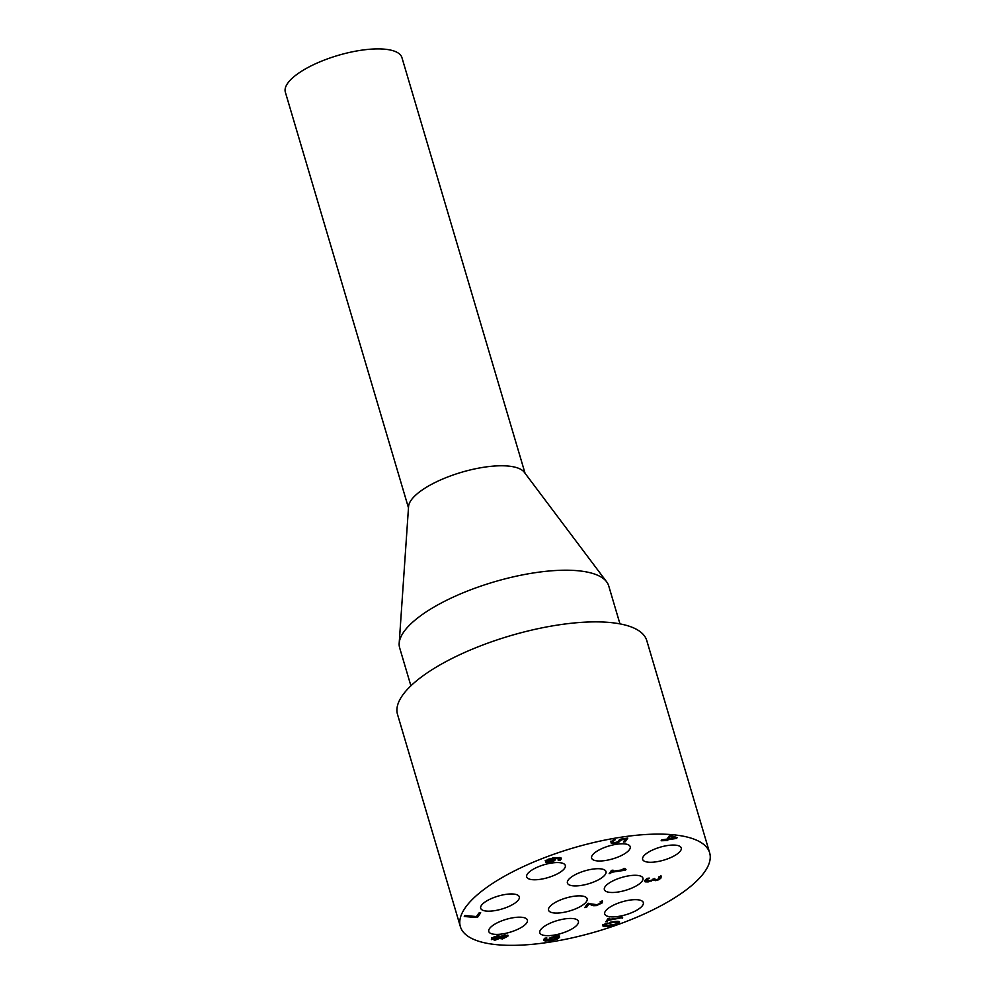 <?xml version="1.0" encoding="UTF-8"?>
<svg xmlns="http://www.w3.org/2000/svg" width="995" height="995" viewBox="0 0 995 995"><rect width="100%" height="100%" fill="white"/><g stroke="black" fill="none" stroke-linecap="round" stroke-linejoin="round"><path stroke-width="1.49" d="M552.2 937.812L551.068 939.84L557.921 937.638L555.21 936.942L552.2 937.812L551.976 937.054L550.844 939.081M557.697 936.88L554.439 936.27M549.489 938.807L549.576 940.064L549.489 938.807L551.305 937.365L555.77 936.034L559.202 936.084L559.6 937.377L557.175 939.093L550.931 940.698L544.962 940.934L544.091 939.006L544.837 938.21L546.827 937.912L545.795 938.857L549.576 940.064L549.265 938.049M545.571 938.111L545.571 939.603L545.571 938.111M552.424 939.653L543.73 939.728M558.979 935.325L559.377 936.618L556.951 938.347M550.832 937.999L551.068 939.84M557.921 937.638L557.822 936.432M543.73 940.151L544.091 939.006M676.563 837.392L674.759 837.914L670.307 836.546L668.727 838.835L666.439 839.892M669.971 835.962L668.727 838.835L674.759 837.927L670.419 835.899M676.6 838.424L668.118 839.705L667.558 840.514L661.14 840.763L661.75 839.892L667.06 839.083L669.137 836.086L671.326 835.763L677.185 837.591L676.6 838.424L676.376 837.666M668.118 839.705L667.894 838.947M667.558 840.514L667.334 839.755M666.451 839.954L666.227 839.208M475.386 917.452L464.279 916.494L464.963 915.524L476.443 916.569L478.881 913.062L480.697 912.788L477.699 917.104L464.764 915.798M477.699 917.104L476.505 916.494M476.145 916.544L475.162 916.693M479.851 912.925L477.476 916.345M654.113 878.585L654.362 879.456L654.561 878.784L656.19 879.779L658.118 879.17L659.175 876.744M647.509 878.336L646.626 880.214M649.026 880.973L644.598 880.923M656.6 879.704L652.583 879.381M660.966 875.687L660.68 877.304L657.583 879.418M659.362 877.366L659.001 876.769L661.19 876.446L660.916 878.063L659.038 879.63L655.767 880.662L653.031 879.953L648.205 881.931L645.146 881.856L644.872 880.401L647.111 878.398L649.237 878.075M649.262 878.137L646.7 880.065L646.85 880.973L651.526 880.239L654.486 878.523M646.476 879.319L646.85 880.973M644.922 881.097L644.872 880.401M651.389 881.023L651.203 880.388M653.031 879.953L652.807 879.194M653.18 880.189L652.956 879.182M659.038 879.63L658.814 878.871M602.41 901.333L602.137 902.938L596.478 905.599L593.629 905.711L588.853 904.02L586.54 907.353L584.749 907.627L587.659 903.435L597.012 904.691L600.383 903.137L600.209 901.669L602.46 901.445M586.54 907.353L585.358 906.743M588.853 904.02L588.642 903.286M591.615 905.214L588.63 903.261L586.316 906.594M593.629 905.711L591.391 904.455M597.361 904.629L593.406 904.952M602.186 900.574L601.913 902.179L599.077 904.119M624.823 869.468L622.547 869.804L623.392 868.585L624.81 868.374L625.992 869.456L625.507 870.152L611.577 872.254L609.151 873.697L611.452 870.389L613.032 870.152L609.773 872.814M624.263 868.461L624.487 869.232L624.81 868.374M612.199 870.277L612.174 871.384L622.534 869.817M625.507 870.152L625.308 869.506M611.577 872.254L611.353 871.496M610.731 873.461L610.507 872.702M608.219 920.363L607.995 919.604L619.188 917.925L620.047 916.693L621.452 916.482L622.634 917.552L608.219 920.363L605.806 921.805L608.107 918.497L609.686 918.261L608.828 919.492L608.84 918.385M607.385 921.569L606.415 920.922M607.995 919.604L607.161 920.81M622.149 918.261L621.95 917.601M621.465 917.564L619.188 917.912M620.905 916.557L621.141 917.328L621.452 916.482M621.241 839.855L618.853 842.168L614.636 843.437L611.328 843.399L610.967 841.957L613.082 840.054L615.271 839.718L612.746 841.708L613.007 842.541L615.283 842.504L617.783 841.782L619.823 839.282L627.795 838.076L625.208 841.795L623.392 842.081L625.37 839.233L621.241 839.855L621.029 839.096L617.572 841.882M615.731 842.429L611.104 842.641L610.743 841.198M626.949 838.2L624.002 841.185M613.666 839.879L612.783 841.782M625.208 841.795L624.984 841.049M625.37 839.233L625.146 838.474M612.522 840.949L613.007 842.541M613.89 840.638L613.691 839.954M611.104 842.641L610.967 841.957M611.925 924.94L609.512 925.35C604.04 926.196 601.863 925.872 602.958 924.405M609.736 926.109C604.263 926.942 602.087 926.631 603.181 925.163L612.733 921.768C618.218 920.922 620.407 921.246 619.276 922.726L609.736 926.109L609.512 925.35M602.958 925.935L603.181 925.163M612.087 922.701L607.273 923.634L604.898 924.902L605.831 925.648L615.271 924.218L617.559 922.987L616.639 922.216L610.383 922.166M617.559 922.987L616.415 921.457L617.335 922.228L616.415 921.457L611.863 921.942M619.251 921.619L617.124 923.422M619.512 921.942L619.276 922.726L619.052 921.967M605.134 923.696L604.898 924.902L605.831 925.648M604.674 924.144L605.607 924.902M559.041 858.834L555.235 857.64L555.347 858.884L552.76 860.7M550.372 861.434L545.621 861.633L545.21 860.339M561.08 857.976L559.265 859.593L559.24 858.125M548.357 859.108L546.902 860.09L547.001 861.284L549.849 861.521L553.991 859.705L553.742 857.864L552.499 858.038M553.767 858.946L553.742 857.864M553.991 859.705L553.966 858.623L547.126 860.849L546.902 860.09M548.581 859.867L548.382 859.17M555.347 858.884L555.571 859.643L555.459 858.399L555.571 859.643L553.755 861.098L549.302 862.429L545.845 862.391L545.434 861.098L547.859 859.394L554.091 857.765L560.061 857.516L560.981 859.431L560.235 860.24L558.245 860.538L559.265 859.593L555.235 857.64M560.235 860.24L560.011 859.481M561.304 858.324L560.981 859.431L560.757 858.673M499.465 938.472L494.776 940.263L491.629 938.77L494.067 936.942L497.774 935.847L500.97 936.394L505.137 934.877L507.811 936.295L502.475 938.932L499.465 938.472L499.241 937.713L497.562 938.646M492.935 937.787L495.224 939.355L500.075 937.016L497.289 936.743L493.01 939.056L493.694 937.128M500.075 937.016L499.851 936.258L496.841 936.021M502.04 936.743L500.423 937.85L500.199 937.091L501.816 935.984L502.04 936.743L504.751 935.748L504.341 935.026M495.833 939.255L491.406 938.011M491.381 939.641L491.629 938.77M499.527 938.459L499.241 937.713M502.711 938.098L499.303 937.7M507.811 935.113L505.808 937.016M508.059 935.437L507.811 936.295L507.587 935.536M500.423 937.85L503.06 938.049L506.281 936.519L506.194 935.275M506.281 936.519L504.751 935.748M506.057 935.773L504.527 934.989M621.527 837.131A129.984 43.394 163.5 0 0 460.374 926.643A129.984 43.394 163.5 0 0 597.336 931.332A129.984 43.394 163.5 0 0 709.646 852.814A129.984 43.394 163.5 0 0 621.527 837.131M605.271 860.538A20.124 6.716 -16.5 0 1 591.627 858.113A20.124 6.716 -16.5 0 1 609.015 845.961A20.124 6.716 -16.5 0 1 630.221 846.683A20.124 6.716 -16.5 0 1 605.271 860.538M553.444 935.2A20.124 6.716 -16.5 0 1 539.8 932.775A20.124 6.716 -16.5 0 1 557.188 920.611A20.124 6.716 -16.5 0 1 578.394 921.333A20.124 6.716 -16.5 0 1 553.444 935.2M502.425 933.932A20.124 6.716 -16.5 0 1 488.781 931.507A20.124 6.716 -16.5 0 1 506.181 919.343A20.124 6.716 -16.5 0 1 527.387 920.076A20.124 6.716 -16.5 0 1 502.425 933.932M540.347 879.319A20.124 6.716 -16.5 0 1 526.703 876.893A20.124 6.716 -16.5 0 1 544.091 864.73A20.124 6.716 -16.5 0 1 565.297 865.463A20.124 6.716 -16.5 0 1 540.347 879.319M618.007 892.03A20.124 6.716 -16.5 0 1 604.363 889.605A20.124 6.716 -16.5 0 1 621.751 877.453A20.124 6.716 -16.5 0 1 642.957 878.175A20.124 6.716 -16.5 0 1 618.007 892.03M656.277 861.807A20.124 6.716 -16.5 0 1 642.633 859.381A20.124 6.716 -16.5 0 1 660.033 847.23A20.124 6.716 -16.5 0 1 681.239 847.951A20.124 6.716 -16.5 0 1 656.277 861.807M618.368 916.42A20.124 6.716 -16.5 0 1 604.724 913.995A20.124 6.716 -16.5 0 1 622.111 901.831A20.124 6.716 -16.5 0 1 643.317 902.564A20.124 6.716 -16.5 0 1 618.368 916.42M494.341 910.711A20.124 6.716 -16.5 0 1 480.697 908.286A20.124 6.716 -16.5 0 1 498.085 896.122A20.124 6.716 -16.5 0 1 519.29 896.856A20.124 6.716 -16.5 0 1 494.341 910.711M581.055 885.463A20.124 6.716 -16.5 0 1 567.411 883.038A20.124 6.716 -16.5 0 1 584.799 870.874A20.124 6.716 -16.5 0 1 606.005 871.608A20.124 6.716 -16.5 0 1 581.055 885.463M562.2 912.614A20.124 6.716 -16.5 0 1 548.556 910.189A20.124 6.716 -16.5 0 1 565.944 898.025A20.124 6.716 -16.5 0 1 587.149 898.746A20.124 6.716 -16.5 0 1 562.2 912.614M525.074 473.321L401.943 57.648A60.794 20.298 163.5 0 0 360.737 50.31A60.794 20.298 163.5 0 0 285.354 92.187L408.485 507.86M619.96 623.877L608.716 585.893A109.015 36.392 163.5 0 0 606.639 581.826L524.278 472.252A60.794 20.298 163.5 0 0 484.217 467.19A60.794 20.298 163.5 0 0 408.572 506.53L399.182 643.28A109.015 36.392 163.5 0 0 399.654 647.82L410.898 685.804M606.639 581.826A109.015 36.392 163.5 0 0 534.812 572.747A109.015 36.392 163.5 0 0 399.182 643.28M709.646 852.814L646.775 640.581A129.984 43.394 163.5 0 0 558.668 624.897A129.984 43.394 163.5 0 0 397.515 714.41L460.374 926.643M555.21 936.942L554.986 936.183M544.962 940.934L544.738 940.175M550.931 940.698L550.708 939.939M557.175 939.093L556.951 938.385M648.205 881.931L647.981 881.172M655.767 880.662L655.543 879.903M660.916 878.063L660.68 877.304M596.478 905.599L596.254 904.841M602.137 902.938L601.913 902.179M620.905 840.452L620.681 839.693M618.853 842.168L618.629 841.409M614.636 843.437L614.412 842.678M607.273 923.634L607.074 922.962M553.755 861.098L553.531 860.339M549.302 862.429L549.078 861.67M552.996 858.76L552.772 858.001M497.289 936.743L497.065 935.984M494.776 940.263L494.552 939.504M502.475 938.932L502.251 938.173M550.882 939.554L550.658 938.795M646.302 879.928L646.526 880.687M612.385 841.471L612.609 842.23M617.696 922.564L617.472 921.805M604.773 925.313L604.55 924.554M554.165 858.959L553.941 858.2"/></g></svg>
